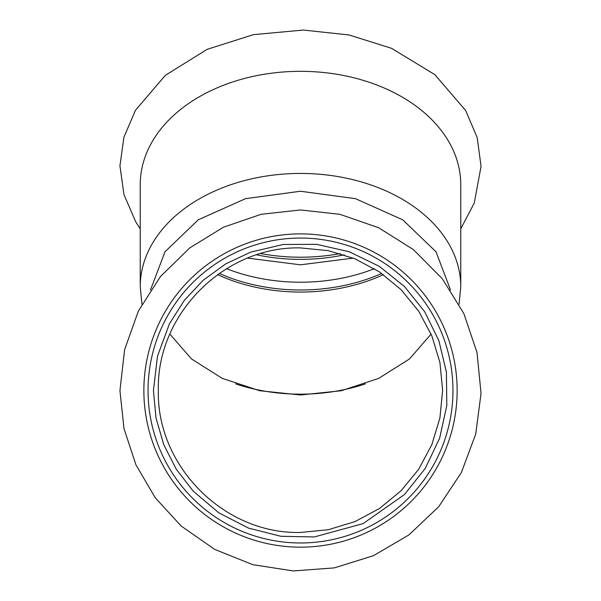 <?xml version="1.0" encoding="UTF-8"?>
<svg xmlns="http://www.w3.org/2000/svg" width="601" height="601" viewBox="0 0 601 601"><rect width="100%" height="100%" fill="white"/><g stroke="black" fill="none" stroke-linecap="round" stroke-linejoin="round"><path stroke-width="0.9" d="M374.431 268.692A152.459 107.804 0 0 1 226.569 268.692M381.695 273.432A152.459 107.804 0 0 1 219.305 273.432M256.74 254.832A152.459 107.804 180 0 0 344.26 254.832M460.764 286.767L460.764 184.65A160.264 113.326 180 0 0 300.5 71.324A160.264 113.326 180 0 0 140.236 184.65L140.236 286.767A160.264 113.326 180 0 1 300.5 173.441A160.264 113.326 180 0 1 460.764 286.767L459.074 304.159M260.789 253.584A156.636 110.757 180 0 0 340.211 253.584M300.5 238.064A152.459 152.459 0 0 0 148.041 390.522A152.459 152.459 0 0 0 300.5 542.981A152.459 152.459 0 0 0 452.959 390.522A152.459 152.459 0 0 0 300.5 238.064M300.5 233.887A156.636 156.636 0 0 0 143.864 390.522A156.636 156.636 0 0 0 300.5 547.165A156.636 156.636 0 0 0 457.143 390.522A156.636 156.636 0 0 0 300.5 233.887M169.895 334.088L191.464 358.917L222.22 378.345L259.617 390.718L300.5 394.97L341.315 390.733L378.713 378.375L409.514 358.94L431.105 334.088M150.438 290.103L164.99 251.796L198.21 219.838L245.554 198.661L300.5 191.246L355.454 198.661L402.79 219.846L436.01 251.796L450.562 290.103M158.356 390.522C156.576 466.308 224.436 534.364 300.5 532.463L328.236 529.729L354.913 521.63L379.486 508.491L401.032 490.799L418.702 469.246L431.834 444.657L439.917 417.988L442.644 390.237L439.917 362.501L431.834 335.801L418.709 311.213L401.032 289.637L379.509 271.937L354.921 258.761L328.259 250.655L300.5 247.912C224.413 245.967 156.237 314.413 158.356 390.522L158.356 390.229M235.675 383.904A151.903 107.414 180 0 0 300.5 394.173A151.903 107.414 180 0 0 365.325 383.904M217.585 274.649A151.903 107.414 180 0 0 300.5 292.056A151.903 107.414 180 0 0 383.415 274.649M247.687 258.107L300.5 264.816L353.313 258.107M460.764 228.816L474.227 203.153L481.063 166.342L477.202 137.614L465.662 110.501L434.839 74.644L391.582 48.328L348.993 34.948L303.317 30.05L253.442 34.655L207.12 49.35L165.38 75.305L135.488 110.253L123.911 137.223L119.937 165.808L123.964 194.581L135.683 221.701L140.236 228.816M153.428 390.522L157.492 356.19L169.459 323.751L184.289 300.38L203.243 280.201L225.638 263.937L250.685 252.15L283.214 244.472L316.637 244.337L349.234 251.759L379.306 266.348L404.496 286.527L424.682 311.716L438.88 340.707L446.415 372.094L446.806 405.517L439.647 438.167L425.29 468.352L404.496 494.518L363.124 523.599L314.338 536.948L280.922 536.287L248.513 528.106L218.794 512.811L193.289 491.205L176.326 469.328L163.757 444.665L156.035 418.086L153.428 390.522M119.937 390.522L124.602 349.752L138.35 311.085L160.475 276.528L189.833 247.852L223.617 227.148L261.112 214.309L300.5 209.959L339.888 214.309L378.66 227.756L413.398 249.603L442.298 278.736L463.882 313.647L477.021 352.524L481.04 393.362L475.737 434.05L461.388 472.499L438.722 506.711L408.913 534.92L373.514 555.67L334.336 567.892L293.408 570.95L252.856 564.692L214.76 549.434L181.089 525.965L155.261 497.801L135.931 464.828L123.979 428.528L119.937 390.522M141.934 304.159L140.236 286.767"/></g></svg>
